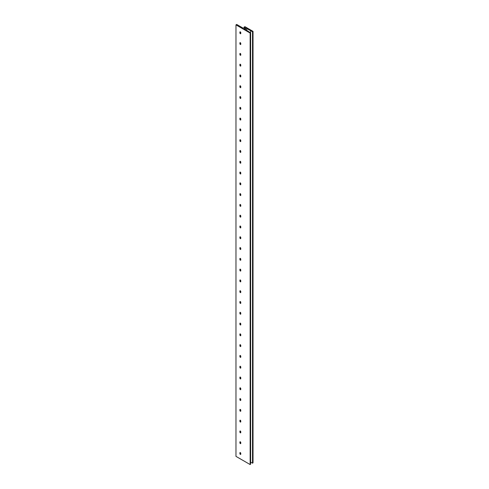 <?xml version="1.0" encoding="UTF-8"?>
<svg xmlns="http://www.w3.org/2000/svg" width="489" height="489" viewBox="0 0 489 489"><rect width="100%" height="100%" fill="white"/><g stroke="black" fill="none" stroke-linecap="round" stroke-linejoin="round"><path stroke-width="0.73" d="M246.725 30.33L246.725 28.576L252.416 31.657L253.027 31.369L244.94 26.681L244.042 27.158L244.689 27.433L243.259 28.228L236.719 24.45L235.973 24.884L235.973 456.371L250.142 464.55L250.142 33.063L250.564 32.806L244.097 28.71L245.405 27.885L245.405 29.474M240.765 442.845A0.617 0.355 60 0 1 240.643 442.417L240.643 442.135M240.765 453.627A0.617 0.355 60 0 1 240.643 453.205L240.643 452.924M240.765 432.056A0.617 0.355 60 0 1 240.643 431.628L240.643 431.353M240.765 421.267A0.617 0.355 60 0 1 240.643 420.846L240.643 420.564M240.765 410.479A0.617 0.355 60 0 1 240.643 410.057L240.643 409.776M240.765 399.696A0.617 0.355 60 0 1 240.643 399.269L240.643 398.987M240.765 388.908A0.617 0.355 60 0 1 240.643 388.48L240.643 388.205M240.765 378.119A0.617 0.355 60 0 1 240.643 377.697L240.643 377.416M240.765 367.331A0.617 0.355 60 0 1 240.643 366.909L240.643 366.628M240.765 356.542A0.617 0.355 60 0 1 240.643 356.12L240.643 355.839M240.765 345.76A0.617 0.355 60 0 1 240.643 345.332L240.643 345.051M240.765 334.971A0.617 0.355 60 0 1 240.643 334.543L240.643 334.268M240.765 324.183A0.617 0.355 60 0 1 240.643 323.761L240.643 323.48M240.765 313.394A0.617 0.355 60 0 1 240.643 312.972L240.643 312.691M240.765 302.612A0.617 0.355 60 0 1 240.643 302.184L240.643 301.902M240.765 291.823A0.617 0.355 60 0 1 240.643 291.395L240.643 291.12M240.765 281.034A0.617 0.355 60 0 1 240.643 280.613L240.643 280.331M240.765 270.246A0.617 0.355 60 0 1 240.643 269.824L240.643 269.543M240.765 259.457A0.617 0.355 60 0 1 240.643 259.036L240.643 258.754M240.765 248.675A0.617 0.355 60 0 1 240.643 248.247L240.643 247.966M240.765 237.886A0.617 0.355 60 0 1 240.643 237.458L240.643 237.183M240.765 227.098A0.617 0.355 60 0 1 240.643 226.676L240.643 226.395M240.765 216.309A0.617 0.355 60 0 1 240.643 215.887L240.643 215.606M240.765 205.527A0.617 0.355 60 0 1 240.643 205.099L240.643 204.818M240.765 194.738A0.617 0.355 60 0 1 240.643 194.31L240.643 194.029M240.765 183.95A0.617 0.355 60 0 1 240.643 183.528L240.643 183.247M240.765 173.161A0.617 0.355 60 0 1 240.643 172.739L240.643 172.458M240.765 162.372A0.617 0.355 60 0 1 240.643 161.951L240.643 161.67M240.765 151.59A0.617 0.355 60 0 1 240.643 151.162L240.643 150.881M240.765 140.801A0.617 0.355 60 0 1 240.643 140.374L240.643 140.098M240.765 130.013A0.617 0.355 60 0 1 240.643 129.591L240.643 129.31M240.765 119.224A0.617 0.355 60 0 1 240.643 118.803L240.643 118.521M240.765 108.442A0.617 0.355 60 0 1 240.643 108.014L240.643 107.733M240.765 97.653A0.617 0.355 60 0 1 240.643 97.225L240.643 96.944M240.765 86.865A0.617 0.355 60 0 1 240.643 86.443L240.643 86.162M240.765 76.076A0.617 0.355 60 0 1 240.643 75.654L240.643 75.373M240.765 65.288A0.617 0.355 60 0 1 240.643 64.866L240.643 64.585M240.765 54.505A0.617 0.355 60 0 1 240.643 54.077L240.643 53.796M240.765 43.717A0.617 0.355 60 0 1 240.643 43.289L240.643 43.014M240.765 32.928A0.617 0.355 60 0 1 240.643 32.506L240.643 32.225M239.891 442.851A0.617 0.355 -120 0 0 240.765 443.352L240.765 442.563A0.617 0.355 -120 0 0 239.891 442.056L239.891 442.851L240.643 442.417M239.891 453.639A0.617 0.355 -120 0 0 240.765 454.14L240.765 453.352A0.617 0.355 -120 0 0 239.891 452.845L239.891 453.639L240.643 453.205M250.142 33.063L235.973 24.884M239.891 432.062A0.617 0.355 -120 0 0 240.765 432.563L240.765 431.775A0.617 0.355 -120 0 0 239.891 431.274L239.891 432.062L240.643 431.628M239.891 421.274A0.617 0.355 -120 0 0 240.765 421.781L240.765 420.986A0.617 0.355 -120 0 0 239.891 420.485L239.891 421.274L240.643 420.846M239.891 410.491A0.617 0.355 -120 0 0 240.765 410.992L240.765 410.198A0.617 0.355 -120 0 0 239.891 409.696L239.891 410.491L240.643 410.057M239.891 399.702A0.617 0.355 -120 0 0 240.765 400.204L240.765 399.415A0.617 0.355 -120 0 0 239.891 398.908L239.891 399.702L240.643 399.269M239.891 388.914A0.617 0.355 -120 0 0 240.765 389.415L240.765 388.627A0.617 0.355 -120 0 0 239.891 388.125L239.891 388.914L240.643 388.48M239.891 378.125A0.617 0.355 -120 0 0 240.765 378.633L240.765 377.838A0.617 0.355 -120 0 0 239.891 377.337L239.891 378.125L240.643 377.697M239.891 367.337A0.617 0.355 -120 0 0 240.765 367.844L240.765 367.05A0.617 0.355 -120 0 0 239.891 366.548L239.891 367.337L240.643 366.909M239.891 356.554A0.617 0.355 -120 0 0 240.765 357.056L240.765 356.267A0.617 0.355 -120 0 0 239.891 355.76L239.891 356.554L240.643 356.12M239.891 345.766A0.617 0.355 -120 0 0 240.765 346.267L240.765 345.478A0.617 0.355 -120 0 0 239.891 344.971L239.891 345.766L240.643 345.332M239.891 334.977A0.617 0.355 -120 0 0 240.765 335.478L240.765 334.69A0.617 0.355 -120 0 0 239.891 334.189L239.891 334.977L240.643 334.543M239.891 324.189A0.617 0.355 -120 0 0 240.765 324.696L240.765 323.901A0.617 0.355 -120 0 0 239.891 323.4L239.891 324.189L240.643 323.761M239.891 313.406A0.617 0.355 -120 0 0 240.765 313.907L240.765 313.113A0.617 0.355 -120 0 0 239.891 312.612L239.891 313.406L240.643 312.972M239.891 302.618A0.617 0.355 -120 0 0 240.765 303.119L240.765 302.33A0.617 0.355 -120 0 0 239.891 301.823L239.891 302.618L240.643 302.184M239.891 291.829A0.617 0.355 -120 0 0 240.765 292.33L240.765 291.542A0.617 0.355 -120 0 0 239.891 291.041L239.891 291.829L240.643 291.395M239.891 281.041A0.617 0.355 -120 0 0 240.765 281.548L240.765 280.753A0.617 0.355 -120 0 0 239.891 280.252L239.891 281.041L240.643 280.613M239.891 270.252A0.617 0.355 -120 0 0 240.765 270.759L240.765 269.965A0.617 0.355 -120 0 0 239.891 269.463L239.891 270.252L240.643 269.824M239.891 259.47A0.617 0.355 -120 0 0 240.765 259.971L240.765 259.182A0.617 0.355 -120 0 0 239.891 258.675L239.891 259.47L240.643 259.036M239.891 248.681A0.617 0.355 -120 0 0 240.765 249.182L240.765 248.394A0.617 0.355 -120 0 0 239.891 247.886L239.891 248.681L240.643 248.247M239.891 237.892A0.617 0.355 -120 0 0 240.765 238.394L240.765 237.605A0.617 0.355 -120 0 0 239.891 237.104L239.891 237.892L240.643 237.458M239.891 227.104A0.617 0.355 -120 0 0 240.765 227.611L240.765 226.817A0.617 0.355 -120 0 0 239.891 226.315L239.891 227.104L240.643 226.676M239.891 216.321A0.617 0.355 -120 0 0 240.765 216.823L240.765 216.028A0.617 0.355 -120 0 0 239.891 215.527L239.891 216.321L240.643 215.887M239.891 205.533A0.617 0.355 -120 0 0 240.765 206.034L240.765 205.246A0.617 0.355 -120 0 0 239.891 204.738L239.891 205.533L240.643 205.099M239.891 194.744A0.617 0.355 -120 0 0 240.765 195.245L240.765 194.457A0.617 0.355 -120 0 0 239.891 193.956L239.891 194.744L240.643 194.31M239.891 183.956A0.617 0.355 -120 0 0 240.765 184.463L240.765 183.668A0.617 0.355 -120 0 0 239.891 183.167L239.891 183.956L240.643 183.528M239.891 173.167A0.617 0.355 -120 0 0 240.765 173.674L240.765 172.88A0.617 0.355 -120 0 0 239.891 172.379L239.891 173.167L240.643 172.739M239.891 162.385A0.617 0.355 -120 0 0 240.765 162.886L240.765 162.097A0.617 0.355 -120 0 0 239.891 161.59L239.891 162.385L240.643 161.951M239.891 151.596A0.617 0.355 -120 0 0 240.765 152.097L240.765 151.309A0.617 0.355 -120 0 0 239.891 150.801L239.891 151.596L240.643 151.162M239.891 140.808A0.617 0.355 -120 0 0 240.765 141.309L240.765 140.52A0.617 0.355 -120 0 0 239.891 140.019L239.891 140.808L240.643 140.374M239.891 130.019A0.617 0.355 -120 0 0 240.765 130.526L240.765 129.732A0.617 0.355 -120 0 0 239.891 129.23L239.891 130.019L240.643 129.591M239.891 119.237A0.617 0.355 -120 0 0 240.765 119.738L240.765 118.943A0.617 0.355 -120 0 0 239.891 118.442L239.891 119.237L240.643 118.803M239.891 108.448A0.617 0.355 -120 0 0 240.765 108.949L240.765 108.161A0.617 0.355 -120 0 0 239.891 107.653L239.891 108.448L240.643 108.014M239.891 97.659A0.617 0.355 -120 0 0 240.765 98.161L240.765 97.372A0.617 0.355 -120 0 0 239.891 96.871L239.891 97.659L240.643 97.225M239.891 86.871A0.617 0.355 -120 0 0 240.765 87.378L240.765 86.584A0.617 0.355 -120 0 0 239.891 86.082L239.891 86.871L240.643 86.443M239.891 76.082A0.617 0.355 -120 0 0 240.765 76.59L240.765 75.795A0.617 0.355 -120 0 0 239.891 75.294L239.891 76.082L240.643 75.654M239.891 65.3A0.617 0.355 -120 0 0 240.765 65.801L240.765 65.013A0.617 0.355 -120 0 0 239.891 64.505L239.891 65.3L240.643 64.866M239.891 54.511A0.617 0.355 -120 0 0 240.765 55.012L240.765 54.224A0.617 0.355 -120 0 0 239.891 53.717L239.891 54.511L240.643 54.077M239.891 43.723A0.617 0.355 -120 0 0 240.765 44.224L240.765 43.435A0.617 0.355 -120 0 0 239.891 42.934L239.891 43.723L240.643 43.289M239.891 32.934A0.617 0.355 -120 0 0 240.765 33.441L240.765 32.647A0.617 0.355 -120 0 0 239.891 32.146L239.891 32.934L240.643 32.506M250.142 464.55L250.545 464.269M250.564 32.806L250.564 464.293L250.545 32.824M246.725 28.576L245.405 27.885M250.631 30.611L250.625 462.105L252.416 463.156L253.002 462.826M244.249 27.317L244.249 27.69M244.311 27.317L244.311 27.653M244.396 27.268L244.396 27.604M245.533 27.885L245.533 29.554M252.513 31.687L252.513 463.181M253.002 31.406L253.002 462.894M239.891 452.845L240.331 452.594M239.891 442.056L240.331 441.805M239.891 431.274L240.331 431.017M239.891 420.485L240.331 420.234M239.891 409.696L240.331 409.446M239.891 398.908L240.331 398.657M239.891 388.125L240.331 387.869M239.891 377.337L240.331 377.086M239.891 366.548L240.331 366.298M239.891 355.76L240.331 355.509M239.891 344.971L240.331 344.721M239.891 334.189L240.331 333.932M239.891 323.4L240.331 323.15M239.891 312.612L240.331 312.361M239.891 301.823L240.331 301.572M239.891 291.041L240.331 290.784M239.891 280.252L240.331 280.001M239.891 269.463L240.331 269.213M239.891 258.675L240.331 258.424M239.891 247.886L240.331 247.636M239.891 237.104L240.331 236.847M239.891 226.315L240.331 226.065M239.891 215.527L240.331 215.276M239.891 204.738L240.331 204.488M239.891 193.956L240.331 193.699M239.891 183.167L240.331 182.917M239.891 172.379L240.331 172.128M239.891 161.59L240.331 161.339M239.891 150.801L240.331 150.551M239.891 140.019L240.331 139.762M239.891 129.23L240.331 128.98M239.891 118.442L240.331 118.191M239.891 107.653L240.331 107.403M239.891 96.871L240.331 96.614M239.891 86.082L240.331 85.832M239.891 75.294L240.331 75.043M239.891 64.505L240.331 64.255M239.891 53.717L240.331 53.466M239.891 42.934L240.331 42.677M239.891 32.146L240.331 31.895M250.625 30.618L250.625 462.105M253.027 31.369L253.027 462.863"/></g></svg>
